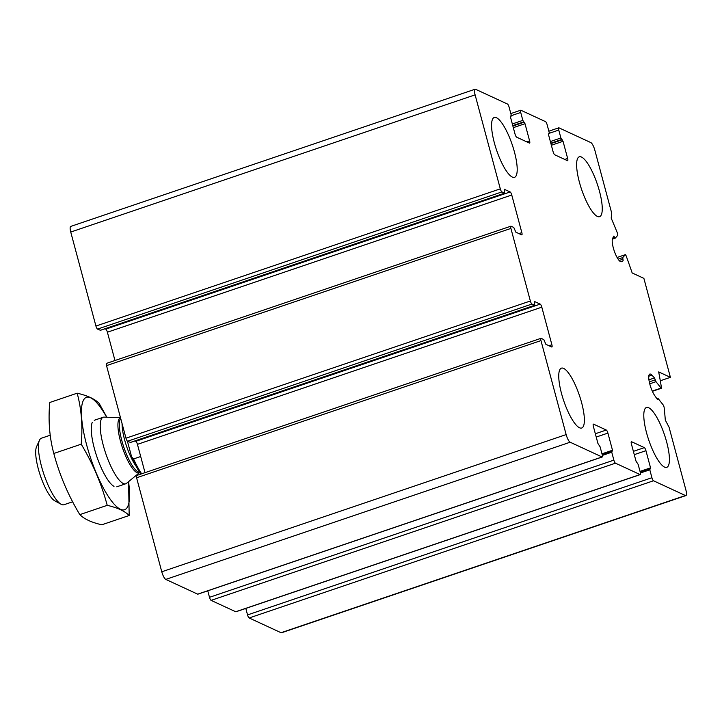 <?xml version="1.0" encoding="UTF-8"?>
<svg xmlns="http://www.w3.org/2000/svg" width="722" height="722" viewBox="0 0 722 722"><rect width="100%" height="100%" fill="white"/><g stroke="black" fill="none" stroke-linecap="round" stroke-linejoin="round"><path stroke-width="1.08" d="M541.807 307.166A2.807 0.74 -108.7 0 0 540.209 304.115L534.289 301.408L534.74 305.307L531.952 304.052A2.807 0.74 -108.7 0 1 530.354 301.002L510.905 228.432A2.807 0.74 -108.7 0 1 510.905 226.185A2.807 0.74 -108.7 0 1 511.095 226.212L513.784 227.457L515.824 232.15L521.645 234.849A2.807 0.74 -108.7 0 0 521.844 234.867A2.807 0.74 -108.7 0 0 521.835 232.619L511.763 195.021A2.807 0.74 -108.7 0 0 510.156 191.962L504.236 189.263L504.687 193.162L501.907 191.908A2.807 0.74 -108.7 0 1 500.301 188.857L475.112 94.853A7.021 1.841 -108.7 0 1 475.094 89.23A7.021 1.841 -108.7 0 1 475.581 89.284L507.476 104.031A2.807 0.74 -108.7 0 1 509.082 107.091L511.203 115.006L510.454 116.973L515.048 134.121A2.807 0.74 -108.7 0 0 516.654 137.171L529.407 143.073A2.807 0.74 -108.7 0 0 529.605 143.1A2.807 0.74 -108.7 0 0 529.596 140.853L525.002 123.697L522.836 120.384L520.715 112.47A2.807 0.74 -108.7 0 1 520.706 110.222A2.807 0.74 -108.7 0 1 520.905 110.249L545.525 121.63A2.807 0.74 -108.7 0 1 547.123 124.68L549.243 132.604L548.494 134.563L553.097 151.719A2.807 0.74 -108.7 0 0 554.695 154.77L567.456 160.672A2.807 0.74 -108.7 0 0 567.645 160.69A2.807 0.74 -108.7 0 0 567.645 158.443L563.043 141.295L560.886 137.983L558.765 130.068A2.807 0.74 -108.7 0 1 558.756 127.821A2.807 0.74 -108.7 0 1 558.954 127.839L590.84 142.595A7.021 1.841 -108.7 0 1 594.847 150.221L611.642 212.891L611.2 218.161A210.707 55.242 -108.7 0 1 617.59 233.531L617.833 235.219L615.27 238.116L613.763 236.112L612.599 238.431A12.644 3.312 -108.7 0 0 614.747 252.339A12.644 3.312 -108.7 0 0 621.398 261.707A12.644 3.312 -108.7 0 0 621.507 261.653L623.14 260.832L622.743 257.583L625.351 254.658L626.109 255.759A210.707 55.242 -108.7 0 1 632.165 272.952L643.889 278.376L670.404 377.335L658.681 371.911A210.707 55.242 -108.7 0 1 661.433 387.579L661.054 388.093L655.991 381.676L654.52 377.931L651.921 375.151A12.644 3.312 -108.7 0 0 649.8 374.077A12.644 3.312 -108.7 0 0 649.457 382.66A12.644 3.312 -108.7 0 0 654.701 395.539L657.471 399.573L658.32 398.77L663.383 405.186L664.096 407.091A210.707 55.242 -108.7 0 1 665.296 420.069L669.086 427.289L685.882 489.958A7.021 1.841 -108.7 0 1 685.9 495.581A7.021 1.841 -108.7 0 1 685.413 495.527L653.518 480.771A2.807 0.74 -108.7 0 1 651.921 477.72L649.8 469.805L650.54 467.838L645.946 450.69A2.807 0.74 -108.7 0 0 644.349 447.631L631.588 441.738A2.807 0.74 -108.7 0 0 631.389 441.711A2.807 0.74 -108.7 0 0 631.398 443.958L636.001 461.114L638.158 464.427L640.279 472.341A2.807 0.74 -108.7 0 1 640.288 474.589A2.807 0.74 -108.7 0 1 640.089 474.562L615.469 463.181A2.807 0.74 -108.7 0 1 613.871 460.131L611.751 452.207L612.5 450.248L607.906 433.092A2.807 0.74 -108.7 0 0 606.299 430.041L593.538 424.139A2.807 0.74 -108.7 0 0 593.349 424.121A2.807 0.74 -108.7 0 0 593.358 426.368L597.951 443.516L600.108 446.828L602.229 454.743A2.807 0.74 -108.7 0 1 602.238 456.99L197.864 594.179A2.807 0.74 -108.7 0 1 197.675 594.161L165.78 579.405A7.021 1.841 -108.7 0 1 161.773 571.779L136.584 477.774A2.807 0.74 -108.7 0 1 136.575 475.527L540.949 338.338A2.807 0.74 -108.7 0 1 541.148 338.356L543.828 339.602L545.877 344.304L551.698 346.993A2.807 0.74 -108.7 0 0 551.888 347.011A2.807 0.74 -108.7 0 0 551.888 344.764L541.807 307.166L137.433 444.355L145.023 472.657M602.238 456.99A2.807 0.74 -108.7 0 1 602.049 456.972L570.154 442.216A7.021 1.841 -108.7 0 1 566.147 434.59L540.958 340.585A2.807 0.74 -108.7 0 1 540.949 338.338M540.209 304.115L135.835 441.304A2.807 0.74 -108.7 0 1 137.433 444.355M135.835 441.304L135.005 440.925M130.438 442.424L127.577 441.241A2.807 0.74 -108.7 0 1 125.98 438.191L106.531 365.621A2.807 0.74 -108.7 0 1 106.531 363.374L510.905 226.185M114.969 360.513L107.388 332.21A2.807 0.74 -108.7 0 0 105.782 329.151L104.961 328.772M100.385 330.279L97.533 329.097A2.807 0.74 -108.7 0 1 95.927 326.046L70.738 232.042A7.021 1.841 -108.7 0 1 70.72 226.419L475.094 89.23M670.404 377.335L660.296 380.765M685.9 495.581L281.526 632.77A7.021 1.841 -108.7 0 1 281.038 632.716L249.144 617.969A2.807 0.74 -108.7 0 1 247.547 614.909L245.805 608.42M640.288 474.589L235.913 611.778A2.807 0.74 -108.7 0 1 235.715 611.751L211.095 600.37A2.807 0.74 -108.7 0 1 209.497 597.32L207.755 590.822M648.654 407.722A31.606 8.285 -108.7 0 1 665.63 438.416A31.606 8.285 -108.7 0 1 666.758 467.342A31.606 8.285 -108.7 0 1 664.556 467.098A31.606 8.285 -108.7 0 1 647.58 436.404A31.606 8.285 -108.7 0 1 646.452 407.479A31.606 8.285 -108.7 0 1 648.654 407.722M563.602 368.391A31.606 8.285 -108.7 0 1 580.587 399.085A31.606 8.285 -108.7 0 1 581.715 428.011A31.606 8.285 -108.7 0 1 579.513 427.767A31.606 8.285 -108.7 0 1 562.537 397.073A31.606 8.285 -108.7 0 1 561.409 368.148A31.606 8.285 -108.7 0 1 563.602 368.391M496.438 117.713A31.606 8.285 -108.7 0 1 513.414 148.407A31.606 8.285 -108.7 0 1 514.542 177.332A31.606 8.285 -108.7 0 1 512.349 177.089A31.606 8.285 -108.7 0 1 495.364 146.395A31.606 8.285 -108.7 0 1 494.236 117.469A31.606 8.285 -108.7 0 1 496.438 117.713M581.481 157.044A31.606 8.285 -108.7 0 1 598.466 187.738A31.606 8.285 -108.7 0 1 599.594 216.663A31.606 8.285 -108.7 0 1 597.392 216.419A31.606 8.285 -108.7 0 1 580.407 185.725A31.606 8.285 -108.7 0 1 579.279 156.8A31.606 8.285 -108.7 0 1 581.481 157.044M127.397 441.115L131.621 456.873A40.739 10.677 71.3 0 0 140.88 474.065M131.621 456.873L133.57 458.93A42.138 11.047 71.3 0 0 141.647 473.803M133.57 458.93L140.691 456.512M50.206 435.231L41.389 438.218A35.116 9.205 71.3 0 0 39.448 440.276L36.551 446.728A29.728 7.798 71.3 0 0 40.369 475.654A29.728 7.798 71.3 0 0 54.935 500.924L61.162 504.29A35.116 9.205 71.3 0 0 63.96 504.732L72.633 501.79M39.448 440.276A35.116 9.205 71.3 0 0 43.952 474.435A35.116 9.205 71.3 0 0 61.162 504.29M120.493 417.704L104.094 417.126A35.116 9.205 71.3 0 0 103.174 417.262A35.116 9.205 71.3 0 0 105.737 453.47A35.116 9.205 71.3 0 0 125.736 483.776A35.116 9.205 71.3 0 0 126.549 483.316L139.689 472.486A29.051 7.617 71.3 0 1 122.848 448.867A29.051 7.617 71.3 0 1 120.511 417.794M129.175 515.499L101.784 524.795C91.577 522.457 84.257 519.073 79.817 514.633C68.166 495.256 59.502 474.877 53.807 453.479C49.484 437.496 48.13 420.493 49.764 402.488L77.164 393.192C81.487 409.175 82.831 426.179 81.207 444.183C92.849 463.56 101.522 483.948 107.217 505.337C117.415 507.674 124.735 511.059 129.175 515.499L128.588 481.637M79.817 514.633L107.217 505.337M106.847 417.226L99.131 403.354C94.871 398.995 87.552 395.611 77.164 393.192M53.807 453.479L81.207 444.183M92.29 422.343A35.116 9.205 71.3 0 0 96.802 456.503A35.116 9.205 71.3 0 0 114.004 486.357M106.657 417.217A59.348 15.559 71.3 0 0 81.478 414.888A59.348 15.559 71.3 0 0 109.97 498.857A59.348 15.559 71.3 0 0 128.525 481.682M602.049 456.972L197.675 594.161M570.154 442.216L165.78 579.405M566.147 434.59L161.773 571.779M540.958 340.585L136.584 477.774M551.888 344.764L549 345.748M534.641 305.298L130.267 442.487M531.952 304.052L127.577 441.241M530.354 301.002L125.98 438.191M510.905 228.432L106.531 365.621M521.835 232.619L518.947 233.603M511.763 195.021L107.388 332.21M510.156 191.962L105.782 329.151M504.588 193.153L100.214 330.342M501.907 191.908L97.533 329.097M500.301 188.857L95.927 326.046M475.112 94.853L70.738 232.042M511.104 116.116L510.337 116.377M529.596 140.853L526.708 141.828M525.002 123.697L513.315 127.659M524.199 122.171L512.873 126.016M523.64 121.91L512.764 125.601M522.836 120.384L512.322 123.958M520.715 112.47L511.32 115.655M549.153 133.714L548.386 133.976M567.645 158.443L564.757 159.427M563.043 141.295L551.364 145.257M562.248 139.77L550.922 143.606M561.689 139.508L550.814 143.2M560.886 137.983L550.372 141.548M558.765 130.068L549.361 133.254M615.171 238.152L612.373 239.09M614.494 237.132L612.987 237.637M623.14 260.832L620.676 261.671M622.96 259.198L619.151 260.489M622.743 257.583L618.122 259.153M625.306 254.695L617.093 257.474L625.351 254.658M661.054 388.093L652.273 391.071M655.991 381.676L649.728 383.797M655.287 379.835L649.286 381.875M654.52 377.931L648.925 379.826M651.921 375.151L648.771 376.216M657.923 399.212L657.354 399.41M685.413 495.527L281.038 632.716M653.518 480.771L249.144 617.969M651.921 477.72L247.547 614.909M649.8 469.805L640.423 472.982M650.54 467.838L640.026 471.403M645.946 450.69L634.268 454.652M644.349 447.631L633.384 451.358M640.089 474.562L235.715 611.751M615.469 463.181L211.095 600.37M613.871 460.131L209.497 597.32M611.751 452.207L602.383 455.392M612.5 450.248L601.986 453.813M607.906 433.092L596.219 437.054M606.299 430.041L595.334 433.76M120.682 418.426A28.799 7.554 71.3 0 0 124.274 448.533A28.799 7.554 71.3 0 0 139.653 472.278M122.072 423.597A28.799 7.554 71.3 0 0 135.989 466.051M534.74 305.307L130.366 442.496M504.687 193.162L100.313 330.351M511.203 116.125L510.346 116.422M520.706 110.222L510.815 113.58M549.252 133.723L548.386 134.012M558.756 127.821L548.864 131.178M615.225 238.143L612.373 239.108M661.343 388.283L652.381 391.324M658.022 398.58L657.02 398.923M649.791 468.686L640.17 471.944M611.742 451.088L602.13 454.355M116.802 486.808L125.736 483.776M94.239 420.294L103.174 417.262M140.258 472.17L139.689 472.486"/></g></svg>
